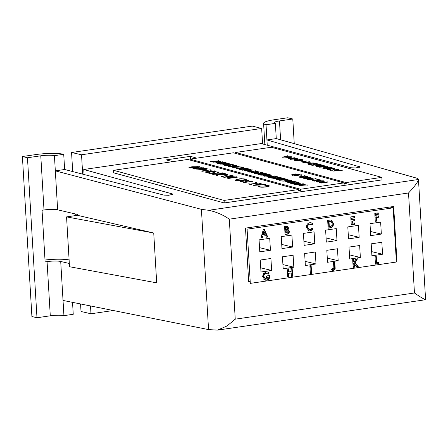 <?xml version="1.0" encoding="UTF-8"?>
<svg xmlns="http://www.w3.org/2000/svg" width="448" height="448" viewBox="0 0 448 448"><rect width="100%" height="100%" fill="white"/><g stroke="black" fill="none" stroke-linecap="round" stroke-linejoin="round"><path stroke-width="0.67" d="M229.303 219.167L235.245 319.166L227.03 325.959L217.566 330.114L208.555 329.594L201.415 209.345L208.673 210.291L418.471 179.491L425.589 299.578C424.581 299.578 420.874 297.382 414.462 292.986L408.52 192.987L229.303 219.167C223.054 214.81 216.177 211.854 208.673 210.291M408.52 192.987C414.305 186.872 417.62 182.426 418.466 179.648C418.566 179.01 417.788 178.455 416.125 177.979L276.27 138.578L266.952 139.938L266.028 124.734A20.742 3.354 176.6 0 1 263.592 123.323A20.742 3.354 176.6 0 1 274.4 119.717L287.711 117.774L292.785 118.994L279.474 120.938A10.119 1.635 -3.4 0 0 274.198 122.696A10.119 1.635 -3.4 0 0 275.369 123.379L266.05 124.74M72.537 302.35L73.248 314.289L63.93 315.65A10.119 1.635 -3.4 0 0 50.288 315.801L36.977 317.744L31.903 316.523L22.4 156.531L35.711 154.588A20.742 3.354 176.6 0 1 63.717 154.286L64.646 169.495L163.946 195.115L168.633 195.294L172.816 194.247L172.245 193.883L83.748 169.501L261.218 143.578L351.042 167.765L355.74 167.955L359.946 166.908L266.952 139.938M64.646 169.495L55.328 170.856L54.421 155.652A10.119 1.635 -3.4 0 0 40.779 155.803L27.468 157.752L22.4 156.531M201.415 209.345L55.328 170.856L57.641 209.832A10.119 1.635 -3.4 0 0 43.999 209.983L42.045 210.269L45.114 261.906L47.068 261.621A10.119 1.635 176.6 0 1 60.71 261.47L69.322 263.469M196.762 158.144L190.473 156.341L166.113 159.902L172.822 161.638M63.93 315.65L63.028 300.446L208.555 329.594M84.045 174.502L83.748 169.501M396.25 259.862L396.85 260.008L393.669 206.478L245.487 228.122L248.668 281.652L250.197 281.428M263.861 279.434L268.52 278.751M287.616 275.962L288.406 275.85M291.318 275.425L292.113 275.307M310.279 272.653L311.074 272.535M331.666 269.528L334.527 269.114M353.08 266.403L353.875 266.286M356.042 265.966L357.207 265.798M375.385 263.144L378.162 262.735M396.262 260.092L396.85 260.008M77.42 215.303L153.731 233.005L66.556 216.894L77.42 215.303L77.37 214.407L57.641 209.832M66.556 216.894L69.513 266.734L156.694 282.845L153.731 233.005M36.977 317.744L27.468 157.752M69.11 259.918A20.742 3.354 -3.4 0 0 45.002 260.014M63.717 154.286L54.421 155.652M267.243 145.197L266.028 124.734M294.246 143.646L292.785 118.994M275.369 123.379L276.27 138.578M190.473 156.341L190.658 159.034M82.684 174.149L81.53 154.773L261.66 128.458L262.584 143.942M113.288 310.514L90.978 313.774L90.513 305.95M72.699 171.573L71.568 152.499L81.53 154.773M90.978 313.774L81.015 311.5L80.567 303.957M75.314 215.611L75.214 213.909M71.568 152.499L252.314 126.095L261.66 128.458M351.249 224.829L350.778 216.916L354.57 216.367L354.654 217.784L352.128 218.154L352.218 219.677L354.743 219.307L354.827 220.724L352.302 221.094L352.425 223.227L354.956 222.858L355.04 224.274L351.249 224.829M309.837 222.695L311.13 222.751L312.934 223.832L312.066 224.963L309.87 224.123C308.414 224.493 307.681 225.518 307.67 227.192L309.361 229.561L310.218 229.594L312.256 228.138L313.219 229.068L310.307 231.017L308.974 230.972L306.404 227.377C306.438 224.812 307.58 223.25 309.837 222.695M260.904 238.028L263.278 229.701L264.454 229.527L267.77 237.026L266.42 237.222L265.776 235.682L262.707 236.13L262.254 237.832L260.904 238.028M353.142 267.394L352.671 259.482L353.937 259.297L354.099 262.086L355.93 259.006L357.526 258.776L355.225 262.64L358.243 266.65L356.72 266.874L354.183 263.502L354.407 267.21L353.142 267.394M310.341 273.65L309.87 265.737L311.136 265.552L311.606 273.465L310.341 273.65M269.265 272.938L267.394 271.925L269.265 272.938L268.369 274.109L266.185 273.347C264.695 273.689 263.922 274.708 263.872 276.405L265.686 278.779L266.61 278.807L268.503 277.099L266.482 277.396L266.392 275.974L269.909 275.464L269.937 275.8C269.886 278.247 268.794 279.726 266.666 280.235L265.266 280.185L262.606 276.59L263.368 273.722L266.14 271.919L267.635 271.975M360.366 257.482L349.714 259.039L349.003 247.078L359.654 245.521L360.366 257.482L349.468 254.867M315.997 263.962L305.351 265.518L304.64 253.557L315.286 252L315.997 263.962L305.099 261.346M260.982 271.998L260.271 260.036L270.922 258.479L271.628 270.446L260.982 271.998M369.992 223.675L370.703 235.637L381.349 234.08L380.638 222.118L369.992 223.675M347.805 226.912L348.516 238.874L359.167 237.322L358.456 225.355L347.805 226.912M325.623 230.154L326.334 242.116L336.986 240.559L336.274 228.598L325.623 230.154M303.442 233.397L304.153 245.358L314.798 243.802L314.087 231.84L303.442 233.397M281.26 236.634L281.966 248.595L292.617 247.044L291.906 235.082L281.26 236.634M259.784 251.838L270.435 250.281L269.724 238.319L259.073 239.876L259.784 251.838M247.094 229.169L250.314 283.371L396.379 262.03L393.159 207.833L247.094 229.169L245.526 228.794M293.815 267.204L283.164 268.761L282.453 256.799L293.104 255.242L293.815 267.204L282.918 264.589M338.178 260.725L327.533 262.276L326.822 250.314L337.473 248.758L338.178 260.725L327.286 258.104M382.547 254.24L371.902 255.797L371.19 243.835L381.836 242.278L382.547 254.24L371.65 251.625M287.678 276.959L287.207 269.046L288.467 268.862L288.652 271.908L291.088 271.55L290.909 268.509L292.169 268.324L292.639 276.237L291.379 276.422L291.172 272.972L288.736 273.325L288.938 276.774L287.678 276.959M333.861 267.865L333.525 262.282L334.79 262.097L335.104 267.35C335.395 268.946 334.891 269.982 333.586 270.458L331.593 269.618L332.494 268.486L333.502 269.035L333.861 267.865M332.763 268.906L333.502 269.035M375.446 264.141L374.976 256.228L376.236 256.043L376.622 262.534L378.61 262.242L378.694 263.665L375.446 264.141M287.162 226.352L288.686 228.071L288.047 229.701L289.346 231.566C289.251 233.156 288.484 234.041 287.039 234.209L285.057 234.5L284.592 226.587L287.347 226.391M328.132 228.206L327.662 220.293L331.257 220.058L333.502 223.546C333.469 226.302 332.22 227.78 329.75 227.97L328.132 228.206M375.267 221.323L374.797 213.41L378.23 212.906L378.314 214.329L376.146 214.648L376.236 216.166L378.403 215.852L378.487 217.269L376.32 217.588L376.533 221.138L375.267 221.323M389.838 207.038L393.159 207.833M259.538 247.666L270.435 250.281M281.719 244.423L292.617 247.044M303.906 241.186L314.798 243.802M326.088 237.944L336.986 240.559M348.27 234.702L359.167 237.322M370.451 231.465L381.349 234.08M260.736 267.826L271.628 270.446M268.783 272.821L268.022 273.812M267.114 273.381L266.185 273.347M265.703 273.23C264.208 273.571 263.435 274.596 263.385 276.287L263.872 276.405M263.385 276.287L265.686 278.779M266.47 277.211L268.503 277.099M269.438 275.531L269.937 275.8M269.455 275.682C269.405 278.135 268.313 279.614 266.185 280.118L266.666 280.235M266.185 280.118L265.026 280.118M287.997 268.934L288.165 271.79L288.652 271.908M291.698 268.391L292.158 276.119L292.639 276.237M292.158 276.119L291.368 276.237M288.736 273.325L291.172 272.972M288.249 273.213L288.456 276.657L288.938 276.774M288.456 276.657L287.666 276.774M310.66 265.619L311.119 273.347L311.606 273.465M311.119 273.347L310.33 273.465M334.32 262.164L334.622 267.232C334.914 268.834 334.404 269.87 333.105 270.34L333.586 270.458M333.105 270.34L332.59 270.357M332.013 268.369L333.021 268.923M353.461 259.37L353.618 261.968L354.099 262.086M356.922 258.86L354.743 262.522L355.225 262.64M354.743 262.522L357.762 266.538L358.243 266.65M357.762 266.538L356.591 266.706M354.407 267.21L353.92 267.098L353.702 263.385L354.183 263.502M353.92 267.098L353.13 267.21M375.766 256.11L376.141 262.416L376.622 262.534M378.14 262.31L378.213 263.547L378.694 263.665M378.213 263.547L375.435 263.956M264.046 229.589L267.282 236.908L267.77 237.026M267.282 236.908L266.342 237.048M262.707 236.13L265.776 235.682M262.22 236.012L261.772 237.714L262.254 237.832M261.772 237.714L260.96 237.832M263.99 231.739L263.508 231.622L262.618 234.522L265.21 234.332L263.99 231.739L263.099 234.64M286.681 226.24L288.204 227.954L287.56 229.589L288.865 231.448C288.77 233.038 288.002 233.923 286.558 234.097L287.039 234.209M286.558 234.097L285.051 234.315M288.204 227.954L288.686 228.071M287.56 229.589L288.047 229.701M288.865 231.448L289.346 231.566M287.375 230.826L285.634 230.748L285.757 232.781L286.602 232.842L288.081 231.694L287.375 230.826L286.121 230.866L286.238 232.893M285.852 227.651L286.888 227.769L285.454 227.707L285.555 229.432L286.378 229.499L287.431 228.446L285.936 227.825L286.042 229.55M285.454 227.707L285.936 227.825M285.936 230.709L286.423 230.821M285.634 230.748L286.121 230.866M310.878 222.701L312.934 223.832M312.452 223.714L311.73 224.661M310.733 224.157L309.87 224.123M309.389 224.006C307.933 224.381 307.199 225.4 307.188 227.074L307.67 227.192M307.188 227.074L308.879 229.449L309.361 229.561M312.105 228.34L313.219 229.068M312.732 228.95L309.826 230.899L310.307 231.017M309.826 230.899L308.734 230.905M330.999 220.007L333.021 223.429L333.502 223.546M333.021 223.429C332.987 226.184 331.738 227.662 329.263 227.858L328.121 228.021M330.775 221.48L328.53 221.413L328.826 226.486L329.974 226.509C331.509 226.358 332.265 225.422 332.237 223.703L331.453 221.816L329.011 221.53L329.314 226.604M329.011 221.346L329.493 221.463M328.53 221.413L329.011 221.53M354.099 216.434L354.172 217.666L354.654 217.784M354.172 217.666L352.128 218.154M351.641 218.036L351.736 219.559L352.218 219.677M354.273 219.374L354.346 220.612L354.827 220.724M354.346 220.612L352.302 221.094M351.82 220.982L351.943 223.11L352.425 223.227M354.486 222.925L354.558 224.162L355.04 224.274M354.558 224.162L351.238 224.644M377.754 212.979L377.832 214.211L378.314 214.329M377.832 214.211L376.146 214.648M375.665 214.53L375.754 216.054L376.236 216.166M377.933 215.919L378.006 217.157L378.487 217.269M378.006 217.157L376.32 217.588M375.838 217.47L376.046 221.021L376.533 221.138M376.046 221.021L375.256 221.138M203.123 168.084L203.101 167.563C203.762 168.011 202.686 168.403 199.875 168.75L193.228 169.008C192.534 168.56 193.592 168.162 196.398 167.804L203.487 167.804M193.228 169.008L192.83 168.762M202.44 171.013L203.23 171.231L201.018 171.03L210.868 169.781L202.457 171.265M208.964 171.59L210.37 170.761L216.054 171.198L206.662 172.57L204.999 171.976L208.897 171.265M216.434 175.33C215.617 175.056 216.031 174.776 217.678 174.502L225.87 174.272L223.49 173.622L224.454 173.482L227.931 174.429L218.215 174.614C217.106 174.81 216.843 175.006 217.42 175.196L215.998 175.078M217.134 175.454L217.112 175.011L217.437 175.487M225.193 174.994L227.164 175.532L226.201 175.672L224.23 175.134L225.193 174.994L225.215 175.403M230.754 175.202L233.643 175.986L224.252 177.358L221.362 176.574L222.326 176.434L224.756 177.094L227.646 176.669L225.215 176.008L226.178 175.868L228.609 176.529L232.221 176.002L229.79 175.342L230.754 175.202L230.776 175.61M230.619 177.492L232.025 176.663L237.709 177.094L228.318 178.466L226.654 177.873L230.552 177.167M245.168 182.213L253.002 181.261L243.611 182.633L247.526 180.606L240.134 181.686L249.066 180.186L245.179 182.403M256.642 182.347L255.422 182.196L256.631 182.196L256.278 182.431M255.069 182.426L255.438 182.47M259.235 182.958L250.807 184.19L251.922 184.492L250.958 184.632L248.27 183.898L250.348 184.066L259.235 182.958M265.535 184.677L253.652 185.366L260.68 183.35L261.178 183.49L258.927 184.134L261.246 184.766L265.535 184.677M224.101 200.418L113.534 170.302L187.762 159.454L298.329 189.577L224.101 200.418L224.23 202.944L381.998 179.9L381.87 177.369L271.303 147.252L235.614 152.466L346.181 182.582L381.87 177.369M259.493 185.998L259.784 186.738C261.335 187.085 263.413 187.096 266.034 186.771L268.369 185.959L264.466 185.108L268.66 185.427L269.13 186.239L266.431 186.906C263.222 187.309 260.674 187.292 258.793 186.866L258.014 186.407L258.524 185.97L259.493 185.998L259.157 186.956M269.472 185.886L269.13 186.239M245.554 179.133L246.277 179.564L243.359 180.583C240.206 180.986 237.658 180.986 235.726 180.583L234.976 180.146L237.933 179.122C241.097 178.718 243.639 178.724 245.554 179.133L245.605 180.074M241.349 178.181L240.134 178.03L241.343 178.035L240.985 178.265M239.775 178.265L240.145 178.31M222.55 173.376L222.522 172.855C223.188 173.298 222.113 173.695 219.302 174.042L212.649 174.3C211.96 173.852 213.018 173.454 215.824 173.096L222.908 173.09M212.649 174.3L212.257 174.054M218.837 172.379L218.809 171.847C219.425 172.06 219.257 172.301 218.31 172.57L217.403 172.519L217.846 171.987L215.247 171.942L212.352 173.303L208.902 173.281L209.126 172.676L210.118 172.704L209.916 173.152L211.854 173.18L214.805 171.819L219.201 172.088M218.103 172.558L217.846 171.987M208.902 173.281L208.555 173.062M210.118 172.704L209.927 173.415M201.197 169.417C200.413 169.142 200.838 168.868 202.457 168.594L206.937 168.61C207.726 168.89 207.29 169.17 205.626 169.45L196.515 169.904L201.813 169.546L200.794 169.17M206.965 169.148L206.937 168.61L207.346 168.862M199.186 167.014L199.158 166.494C199.825 166.936 198.75 167.334 195.938 167.681L189.291 167.933C188.597 167.49 189.655 167.087 192.461 166.734L199.55 166.729M189.291 167.933L188.894 167.692M289.156 158.418L295.036 157.702L287.991 158.732L290.926 157.214L285.034 157.926L292.079 156.901L289.167 158.558M299.662 158.962L292.964 160.087L295.506 159.572L293.535 159.034L290.304 159.365L297.349 158.334L294.258 158.928L296.229 159.466L299.667 159.107M303.873 162.428L309.753 161.711L302.708 162.742L305.642 161.218L300.098 162.03L306.796 160.905L303.884 162.568M307.709 163.996C307.574 163.694 308.308 163.425 309.91 163.19C312.25 162.882 314.048 162.893 315.302 163.223L316.495 163.548L309.45 164.578L307.664 163.906M319.99 164.5L321.81 164.998L314.423 165.934L320.74 165.01L319.267 164.606L319.99 164.5L320.001 164.808M324.139 167.759L329.93 167.21L322.381 168.101L326.525 166.813L319.116 167.21L325.646 166.04L321.294 166.975L327.824 166.634L324.145 167.894M334.673 168.818L334.65 168.42L334.281 168.963L333.598 168.924L333.928 168.526L331.985 168.493L329.812 169.512L327.225 169.495L327.393 169.042L329.437 169.422L331.649 168.398L334.947 168.599M333.598 168.924L333.928 168.526M327.225 169.495L327.393 169.042L327.421 169.54M328.138 169.064L327.992 169.596M342.233 170.559L333.323 171.08L338.593 169.568L337.277 170.156L339.018 170.626L342.233 170.559M337.333 169.546L337.31 169.142L336.941 169.686L336.258 169.652L336.588 169.249L334.645 169.221L332.472 170.234L329.879 170.218L330.053 169.764L332.097 170.145L334.309 169.126L337.607 169.322M336.258 169.652L336.588 169.249M329.879 170.218L330.053 169.764L330.075 170.262M330.798 169.786L330.652 170.324M330.422 167.345L332.59 167.933L325.545 168.963L323.378 168.37L325.92 168.762L328.087 168.448L326.267 167.95L328.81 168.342L331.52 167.944L329.7 167.451L330.422 167.345L330.439 167.647M317.066 166.65C316.277 166.471 316.45 166.275 317.593 166.068L320.594 165.502L324.862 165.827L317.817 166.858L316.568 166.41M317.184 163.738L319.346 164.326L312.306 165.357L310.139 164.763L312.682 165.155L314.849 164.842L313.029 164.343L315.571 164.735L318.282 164.338L316.462 163.839L317.184 163.738L317.201 164.041M310.733 161.98L303.694 163.01L310.744 162.126M300.972 160.81L295.243 160.782L295.042 160.11L295.764 160.132L295.988 160.686L300.675 160.709L302.422 160.098L299.494 159.46L302.641 159.701L302.994 160.311L300.972 160.81M294.661 160.44L295.042 160.11L295.075 160.731M295.764 160.132L295.999 160.927M296.016 157.97L288.977 159.001L296.027 158.116M291.39 156.71L282.475 157.231L287.75 155.719L286.434 156.307L288.176 156.778L291.39 156.71M233.363 152.796L343.93 182.913L300.586 189.246L190.019 159.13L233.363 152.796M291.284 174.905L295.148 173.919L299.6 174.278L292.555 175.302L291.206 174.804M305.138 175.89L303.94 175.745L305.127 175.745L304.78 175.969M303.593 175.969L303.957 176.014M306.001 176.019L308.067 176.579L301.022 177.61L298.956 177.05L301.599 177.24L302.954 177.038L301.577 176.663L302.837 176.478L304.214 176.854L306.113 176.579L304.735 176.204L306.001 176.019L306.029 176.557M313.527 178.069L307.597 179.402L306.83 179.189L308.61 178.646L304.69 178.612L313.527 178.069M320.421 179.945L321.11 180.135L314.065 181.166L312.514 180.622L318.573 179.446L319.34 179.654L317.117 180.331L320.421 179.945L320.438 180.23M327.46 181.866L328.149 182.05L321.104 183.081L319.234 182.571L323.036 182.51L321.854 182.19L323.114 182.006L324.296 182.325L327.46 181.866L327.471 182.151M222.561 161.801L223.25 161.991L216.205 163.016L215.583 162.848L218.478 161.7L213.153 162.187L220.198 161.157L220.819 161.33L217.941 162.478L222.561 161.801L222.572 162.086M230.423 163.946L231.123 164.136L223.434 164.987L222.718 164.791L226.755 163.834L220.248 164.119L226.643 162.915L227.343 163.106L223.306 163.867L228.547 163.436L229.225 163.615L225.568 164.483L230.44 164.209M234.332 166.488L228.637 166.482L228.402 165.833L229.796 165.838L229.93 166.303L233.643 166.303C235.099 166.068 235.48 165.827 234.791 165.586L232.624 165.424L233.078 165.155L236.617 165.732L234.332 166.488M228.099 166.141L228.402 165.833L228.435 166.415M229.796 165.838L229.947 166.673M235.178 166.348L234.791 165.586M242.2 167.149L243.97 167.636L236.236 168.476L242.015 167.63L240.934 167.334L242.2 167.149L242.234 167.888M247.61 168.627L249.682 169.187L242.637 170.218L240.57 169.658L243.208 169.848L244.563 169.646L243.186 169.271L247.727 169.187L246.35 168.812L247.61 168.627L247.638 169.165M250.398 171.802L251.087 171.993L249.822 172.178L247.755 171.612L256.178 170.957L250.398 171.802L250.41 172.088M261.296 172.351L263.362 172.917L256.318 173.947L254.251 173.382L258.25 173.376L256.872 173.001L259.51 173.191L261.408 172.911L260.03 172.536L261.296 172.351L261.324 172.889M267.35 174.003L268.038 174.188L260.994 175.218L260.305 175.034L267.35 174.003L267.361 174.289M269.298 176.954L269.987 177.139L268.722 177.324L266.655 176.758L275.078 176.109L269.298 176.954L269.31 177.24M280.734 177.649L281.428 177.839L274.383 178.864L273.694 178.679L276.17 178.315L271.734 178.147L276.22 178.063L278.645 177.078L279.474 177.307L277.435 178.13L280.734 177.649L280.75 177.934M288.098 179.654L279.597 180.286L285.09 178.836L285.83 179.038L284.682 179.329L288.109 179.906M295.652 181.714L296.341 181.899L289.296 182.93L287.745 182.386L293.804 181.21L294.571 181.418L292.348 182.095L295.652 181.714L295.663 182M295.238 184.016L295.926 184.206L294.661 184.391L292.594 183.826L301.017 183.17L295.238 184.016L295.249 184.302M307.44 184.923L298.945 185.556L304.433 184.106L305.172 184.307L304.024 184.598L307.451 185.175M303.178 183.764L303.867 183.949L296.828 184.979L294.958 184.47L297.399 184.61L298.754 184.408L297.573 184.089L298.838 183.904L300.02 184.223L303.178 183.764L303.195 184.05M297.03 182.09L299.096 182.65L292.051 183.68L289.985 183.114L292.628 183.305L293.983 183.109L292.606 182.734L293.866 182.549L295.243 182.924L297.142 182.65L295.764 182.274L297.03 182.09L297.058 182.622M292.886 180.958L293.58 181.149L285.891 182L285.174 181.804L289.212 180.852L282.71 181.132L289.106 179.928L289.8 180.118L285.762 180.88L291.01 180.449L291.682 180.628L288.025 181.496L292.897 181.227M283.836 178.494L284.525 178.679L277.486 179.71L275.929 179.166L281.994 177.99L282.755 178.198L280.532 178.881L283.836 178.494L283.853 178.78M276.058 176.378L278.13 176.938L271.085 177.968L269.018 177.402L271.662 177.593L273.011 177.397L271.634 177.022L272.899 176.837L274.277 177.212L276.175 176.938L274.798 176.562L276.058 176.378L276.086 176.91M270.799 174.944L271.678 175.185L264.639 176.21L262.903 175.571L265.205 174.849C267.742 174.524 269.606 174.558 270.799 174.944L270.816 175.308M265.776 173.572L266.465 173.762L259.42 174.793L257.869 174.244L263.928 173.074L264.695 173.281L262.472 173.958L265.776 173.572L265.787 173.858M257.27 172.738L251.574 172.726L251.339 172.077L252.728 172.088L252.868 172.553L256.575 172.547C258.037 172.312 258.418 172.077 257.729 171.836L255.556 171.674L256.01 171.399L259.554 171.982L257.27 172.738M251.031 172.385L251.339 172.077L251.367 172.665M252.728 172.088L252.885 172.922M258.11 172.592L257.729 171.836M252.09 169.848L252.778 170.033L245.739 171.063L244.182 170.52L250.247 169.344L251.009 169.551L248.786 170.229L252.09 169.848L252.106 170.134M246.232 168.252L246.921 168.437L239.882 169.467L238.409 168.946L239.618 168.56L243.163 168.7L246.232 168.252L246.249 168.538M241.242 166.891L232.742 167.524L238.235 166.074L238.969 166.275L237.826 166.566L241.254 167.143M231.47 164.231L233.537 164.791L226.492 165.822L224.426 165.256L227.069 165.446L228.424 165.25L227.041 164.875L228.306 164.69L229.684 165.066L231.582 164.791L230.205 164.416L231.47 164.231L231.493 164.763M223.938 162.176L226.005 162.742L218.96 163.772L216.894 163.206L220.892 163.201L219.514 162.826L220.774 162.641L222.158 163.016L224.05 162.736L222.673 162.361L223.938 162.176L223.966 162.714M213.237 161.683L213.926 161.868L212.66 162.053L210.594 161.493L219.016 160.838L213.237 161.683L213.254 161.969M323.96 180.835L324.498 181.154L322.263 181.922L316.058 181.614L318.298 180.835L323.96 180.835L323.994 181.53M310.458 179.654L311.147 179.838L309.882 180.023L307.815 179.463L316.238 178.808L310.458 179.654L310.475 179.939M310.33 177.201L311.018 177.386L303.979 178.416L302.501 177.89L303.71 177.509L307.261 177.649L310.33 177.201L310.346 177.486M301.347 176.445L300.154 176.294L301.336 176.299L300.989 176.523M299.802 176.523L300.166 176.568M301.644 175.19L301.622 174.754L301.33 175.302L299.23 174.905L297.018 175.846L294.224 175.834L294.286 175.381L296.268 175.666L298.463 174.731L301.969 174.955M294.224 175.834L294.286 175.381L294.308 175.857M295.669 175.398L295.512 175.952M300.059 175.23L300.334 174.927M343.93 182.913L343.991 184.178L346.248 183.848L346.181 182.582M298.329 189.577L298.396 190.837L300.653 190.506L300.586 189.246M235.665 153.423L235.614 152.466M113.534 170.302L113.663 172.827L224.23 202.944M190.07 160.082L190.019 159.13M304.455 184.486L304.433 184.106M304.052 185.136L304.024 184.598M303.022 184.856L301.151 185.366L304.17 185.164L303.022 184.856M296.246 184.822L296.218 184.285M297.416 184.895L297.399 184.61M298.771 184.694L298.754 184.408M298.878 184.682L298.838 183.904M300.037 184.509L300.02 184.223M293.882 184.178L293.86 183.641M294.577 184.369L294.549 183.831M300.339 183.271L300.328 182.986M291.278 183.467L291.25 182.93M292.639 183.59L292.628 183.305M293.994 183.394L293.983 183.109M293.894 183.086L293.866 182.549M295.26 183.21L295.243 182.924M297.158 182.935L297.142 182.65M288.977 182.84L288.932 181.994M291.514 182.605L291.474 181.922M293.826 181.647L293.804 181.21M292.365 182.482L292.348 182.095M292.594 182.448L292.578 182.162M289.873 182.554L291.318 182.347L289.604 182.185L289.884 182.84M291.329 182.633L291.318 182.347M289.604 182.185L289.654 182.874M289.229 181.21L289.212 180.852M289.122 180.247L289.106 179.928M291.026 180.785L291.01 180.449M285.113 179.217L285.09 178.836M284.71 179.866L284.682 179.329M283.679 179.586L281.809 180.096L284.827 179.9L283.679 179.586M277.166 179.626L277.122 178.774M279.698 179.385L279.664 178.702M282.016 178.427L281.994 177.99M280.554 179.262L280.532 178.881M280.784 179.228L280.767 178.942M278.057 179.34L279.502 179.127L277.794 178.965L278.074 179.626M279.518 179.413L279.502 179.127M277.794 178.965L277.844 179.659M276.186 178.601L276.17 178.315M276.242 178.595L276.22 178.063M278.673 177.632L278.645 177.078M277.446 178.416L277.435 178.13M270.306 177.755L270.284 177.218M271.673 177.884L271.662 177.593M273.028 177.682L273.011 177.397M272.927 177.374L272.899 176.837M274.294 177.498L274.277 177.212M276.186 177.223L276.175 176.938M267.949 177.111L267.921 176.574M268.638 177.302L268.61 176.764M274.4 176.204L274.389 175.918M265.222 175.151L265.205 174.849M264.97 176.165L264.947 175.767L269.724 175.179L265.871 175.045L264.466 175.398L264.443 176.159M265.227 176.126L265.21 175.84M264.466 175.398L264.947 175.767M269.741 175.465L269.724 175.179M259.101 174.703L259.056 173.852M261.638 174.468L261.598 173.779M263.95 173.505L263.928 173.074M262.489 174.339L262.472 173.958M262.718 174.306L262.702 174.02M259.997 174.418L261.442 174.205L259.728 174.042L260.008 174.703M261.453 174.49L261.442 174.205M259.728 174.042L259.778 174.737M255.545 173.734L255.517 173.197M256.911 173.858L256.894 173.572M258.261 173.662L258.25 173.376M258.16 173.354L258.132 172.816M259.526 173.477L259.51 173.191M261.425 173.202L261.408 172.911M259.028 172.357L258.989 171.651M249.049 171.965L249.021 171.427M249.738 172.15L249.71 171.618M255.5 171.058L255.489 170.772M245.42 170.979L245.375 170.128M247.951 170.738L247.918 170.055M250.27 169.781L250.247 169.344M248.808 170.615L248.786 170.229M249.038 170.582L249.021 170.296M246.31 170.688L247.755 170.481L246.047 170.318L246.327 170.979M247.772 170.766L247.755 170.481M246.047 170.318L246.098 171.013M241.858 170.005L241.83 169.473M243.225 170.134L243.208 169.848M244.58 169.932L244.563 169.646M244.479 169.624L244.451 169.086M245.846 169.747L245.829 169.462M247.738 169.473L247.727 169.187M239.658 169.406L239.618 168.56M242.306 169.114L242.273 168.504M243.18 168.986L243.163 168.7M240.453 169.098L241.898 168.885L239.887 168.885L240.47 169.383M241.914 169.17L241.898 168.885M240.257 169.411L240.24 169.036M239.921 169.462L239.887 168.885M242.032 167.916L242.015 167.63M238.258 166.454L238.235 166.074M237.854 167.104L237.826 166.566M236.824 166.818L234.954 167.334L237.972 167.132L236.824 166.818M236.09 166.107L236.051 165.402M225.719 165.609L225.691 165.071M227.08 165.732L227.069 165.446M228.435 165.536L228.424 165.25M228.334 165.228L228.306 164.69M229.701 165.351L229.684 165.066M231.599 165.077L231.582 164.791M226.772 164.198L226.755 163.834M226.66 163.234L226.643 162.915M228.57 163.772L228.547 163.436M218.187 163.559L218.159 163.022M219.554 163.682L219.537 163.397M220.903 163.486L220.892 163.201M220.802 163.178L220.774 162.641M222.169 163.302L222.158 163.016M224.067 163.022L224.05 162.736M218.506 162.249L218.478 161.7M220.22 161.571L220.198 161.157M217.952 162.764L217.941 162.478M211.887 161.84L211.859 161.308M212.576 162.03L212.548 161.493M218.338 160.933L218.327 160.647M320.527 182.924L320.499 182.386M321.692 182.997L321.681 182.706M323.047 182.795L323.036 182.51M323.159 182.778L323.114 182.006M324.313 182.61L324.296 182.325M318.315 181.143L318.298 180.835M318.97 181.026C317.554 181.261 317.173 181.496 317.834 181.737L321.591 181.731L322.997 181.328L322.7 181.02L318.97 181.026M317.52 182.078L317.492 181.53L317.856 182.106M323.025 181.793L322.7 181.02M313.751 181.076L313.706 180.23M316.282 180.841L316.249 180.158M318.595 179.878L318.573 179.446M317.139 180.718L317.117 180.331M317.363 180.684L317.352 180.393M314.642 180.79L316.086 180.578L314.378 180.415L314.658 181.076M316.103 180.869L316.086 180.578M314.378 180.415L314.429 181.11M309.109 179.81L309.081 179.278M309.798 180.001L309.77 179.463M315.56 178.903L315.549 178.618M308.633 179.082L308.61 178.646M309.809 178.718L309.792 178.326M312.855 178.17L312.838 177.884M303.755 178.354L303.71 177.509M306.404 178.063L306.37 177.447M307.278 177.934L307.261 177.649M304.55 178.041L305.995 177.834L303.985 177.828L304.567 178.326M306.012 178.119L305.995 177.834M304.354 178.36L304.332 177.985M304.018 178.41L303.985 177.828M300.25 177.397L300.222 176.865M301.61 177.526L301.599 177.24M302.966 177.324L302.954 177.038M302.865 177.016L302.837 176.478M304.231 177.139L304.214 176.854M306.13 176.865L306.113 176.579M296.559 175.902L296.542 175.605M297.287 175.801L297.248 175.073M298.491 175.252L298.463 174.731M298.542 174.429L298.519 173.981M292.27 175.224L292.23 174.446M295.204 174.916L295.148 173.919M292.936 175.252L292.919 174.871L294.666 174.709L293.087 174.608M293.149 175.218L293.132 174.933M294.683 174.994L294.666 174.709M295.792 174.11L295.842 174.535L297.646 174.272L295.792 174.11L295.697 174.849M295.854 174.821L295.842 174.535M297.662 174.558L297.646 174.272M300.653 190.506L298.346 189.879M346.248 183.848L343.941 183.221M337.294 170.464L337.277 170.156M336.734 170.307L334.723 170.89L338.106 170.682L336.734 170.307M332.959 170.145L332.937 169.702M330.305 169.417L330.282 168.98M324.117 168.571L324.1 168.269M327.006 168.151L326.99 167.843M323.842 165.978L323.82 165.547M317.951 166.158L317.727 166.533L318.198 166.656L320.454 166.326L317.951 166.158L317.744 166.835M320.947 166.158L323.792 165.838L320.942 165.598L320.309 165.95L320.958 166.398M320.331 166.292L320.23 165.861L320.253 166.275M310.878 164.965L310.862 164.662M313.768 164.545L313.751 164.237M309.826 164.377L315.426 163.559L313.706 163.167L310.251 163.285C308.924 163.481 308.364 163.705 308.577 163.957L309.837 164.522M308.594 164.343L308.504 163.85L308.532 164.326M305.659 161.538L305.642 161.218M302.68 160.44L302.641 159.701M294.274 159.236L294.258 158.928M290.942 157.528L290.926 157.214M286.451 156.61L286.434 156.307M285.891 156.458L283.881 157.035L287.263 156.834L285.891 156.458M258.569 186.799L258.524 185.97M259.801 187.062L259.784 186.738M268.71 186.413L268.66 185.427M258.944 184.542L258.927 184.134M258.205 184.341L255.517 185.108L260.036 184.839L258.205 184.341M250.83 184.598L250.807 184.19M249.256 184.167L249.234 183.758M250.37 184.475L250.348 184.066M247.542 181.026L247.526 180.606M238.392 179.245L236.079 180.068L236.667 180.438L242.894 180.454L245.207 179.637L244.608 179.278C243.068 178.931 240.996 178.92 238.392 179.245M236.684 180.762L236.667 180.438M236.354 177.29L236.326 176.719M227.752 178.315L227.73 177.8L228.822 178.203L231.834 177.761L228.497 177.537C227.59 177.716 227.489 177.878 228.2 178.03L228.222 178.438M232.49 177.537L236.286 177.111L232.484 176.786L231.644 177.262L232.506 177.856M231.666 177.716L231.538 177.139L231.566 177.688M222.348 176.842L222.326 176.434M226.201 176.277L226.178 175.868M224.476 173.891L224.454 173.482M213.366 174.418L213.343 173.992L218.837 173.919C221.06 173.656 221.962 173.348 221.547 172.995L216.278 173.225C214.094 173.494 213.198 173.802 213.601 174.154L213.612 174.44M221.827 173.594L221.547 172.995M209.16 173.337L209.126 172.676M212.75 173.236L212.733 172.911M213.007 173.18L212.979 172.586M214.698 171.394L214.67 170.817M206.097 172.413L206.069 171.898L207.166 172.301L210.179 171.864L206.842 171.634C205.934 171.814 205.834 171.982 206.545 172.133L206.562 172.542M210.834 171.64L214.631 171.209L210.829 170.89L209.989 171.36L210.851 171.954M210.011 171.819L209.877 171.237L209.905 171.791M202.966 168.711C201.874 168.913 201.634 169.109 202.255 169.299L205.201 169.322C206.287 169.126 206.534 168.935 205.946 168.745L202.966 168.711M201.953 169.708L201.919 169.103L202.278 169.697M206.282 169.338L205.946 168.745M193.939 169.126L193.917 168.7L199.416 168.627C201.639 168.364 202.541 168.056 202.121 167.703L196.857 167.933C194.667 168.202 193.771 168.51 194.174 168.862L194.191 169.148M202.401 168.302L202.121 167.703M190.002 168.056L189.98 167.625L195.479 167.558C197.697 167.289 198.604 166.981 198.184 166.628L192.92 166.858C190.73 167.126 189.834 167.44 190.238 167.793L190.249 168.078M198.464 167.233L198.184 166.628M359.458 167.311L359.414 166.561M172.29 194.662L172.245 193.883M63.028 300.446L60.71 261.47M43.999 209.983L40.779 155.803M50.288 315.801L47.068 261.621M280.594 139.798L279.474 120.938M235.245 319.166L414.462 292.986M334.622 267.232L335.104 267.35M329.263 227.858L329.75 227.97M296.957 175.857L296.929 175.325M315.319 163.531L315.302 163.223M264.852 144.558L263.592 123.323M425.365 299.757L217.818 330.075M289.223 182.319L289.251 182.918M277.407 179.105L277.441 179.698M259.347 174.182L259.375 174.776M252.504 172.329L252.532 172.889M245.661 170.453L245.694 171.052M229.572 166.079L229.6 166.645M323.047 181.233L323.075 181.782M313.992 180.555L314.026 181.149M295.389 175.577L295.406 175.952M292.678 174.754L292.706 175.286M295.266 174.294L295.299 174.905M336.767 169.361L336.784 169.68M330.462 170.016L330.478 170.313M334.107 168.638L334.124 168.952M327.802 169.288L327.818 169.585M317.374 166.354L317.391 166.74M295.495 160.39L295.518 160.849M302.422 160.098L302.445 160.518M268.369 185.959L268.397 186.514M236.079 180.068L236.107 180.673M245.207 179.637L245.241 180.197M209.675 173.006L209.698 173.398"/></g></svg>
